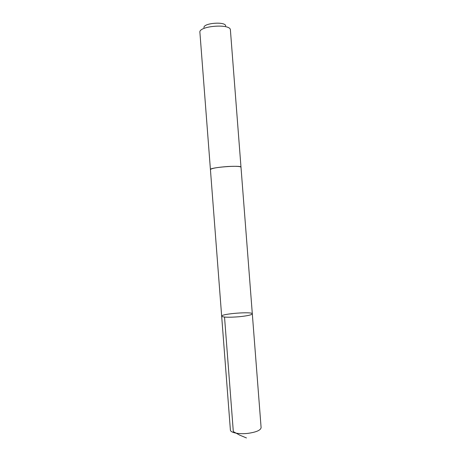 <?xml version="1.0" encoding="UTF-8"?>
<svg xmlns="http://www.w3.org/2000/svg" width="461" height="461" viewBox="0 0 461 461"><rect width="100%" height="100%" fill="white"/><g stroke="black" fill="none" stroke-linecap="round" stroke-linejoin="round"><path stroke-width="0.69" d="M239.213 316.736C228.794 317.543 222.945 317.364 221.666 316.194C220.911 313.791 252.691 311.348 252.317 313.832C251.792 314.903 247.424 315.871 239.213 316.736C228.794 317.543 222.945 317.364 221.666 316.194L230.391 429.992C230.327 432.723 239.242 434.469 248.191 433.328C256.391 432.124 260.695 430.222 261.105 427.629L252.317 313.832C251.792 314.903 247.424 315.871 239.213 316.736M210.429 169.596L210.423 169.562C211.518 168.323 217.258 167.308 227.648 166.519C235.871 166.098 240.319 166.323 240.994 167.205L240.994 167.239M221.666 316.194L210.423 169.562C209.346 167.424 241.731 164.934 240.994 167.205L252.317 313.832M210.423 169.562L199.895 32.322C198.558 25.885 230.742 23.407 230.402 29.977L240.994 167.205M203.969 27.637C203.14 22.981 225.769 21.241 225.66 25.966M224.53 317.07L233.318 431.6L239.645 435.103L246.451 437.95"/></g></svg>
